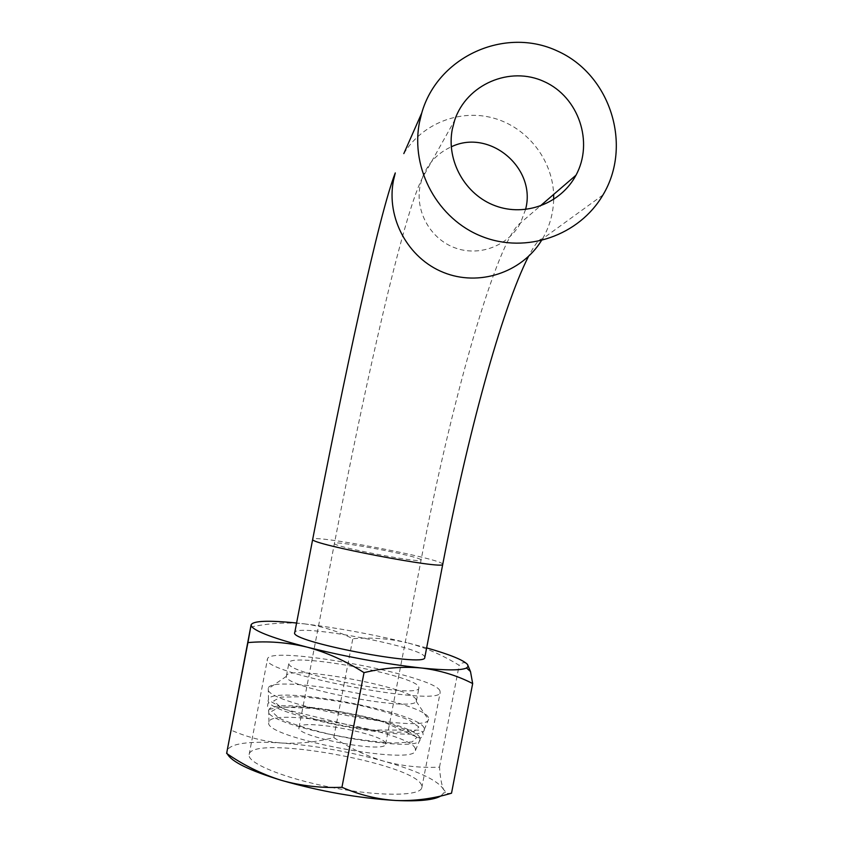 <?xml version="1.0" encoding="UTF-8"?>
<svg xmlns="http://www.w3.org/2000/svg" width="843" height="843" viewBox="0 0 843 843"><rect width="100%" height="100%" fill="white"/><g stroke="black" fill="none" stroke-linecap="round" stroke-linejoin="round"><path stroke-width="0.63" stroke-dasharray="4.21 3.16" d="M451.521 793.2L447.022 793.537L443.45 789.301C441.49 784.39 440.183 777.014 439.509 767.151C420.583 768.047 402.111 766.076 384.092 761.25C366.147 755.886 349.381 747.983 333.786 737.551C316.515 742.114 299.086 743.937 281.499 742.999C263.964 741.545 247.02 737.193 230.676 729.964M440.878 795.95L443.597 793.084L443.45 789.301C437.939 780.407 418.149 771.05 384.092 761.25C349.518 751.714 315.324 745.634 281.499 742.999C248.211 740.849 230.002 743.505 226.862 750.955L227.336 753.884M250.445 627.118C268.98 623.156 286.978 622.071 304.418 623.862L296.599 623.009M304.418 623.862C321.773 626.191 337.895 631.154 352.806 638.741C370.751 637.192 388.792 638.509 406.927 642.693C372.142 634.231 337.969 627.961 304.418 623.862M426.642 647.888L406.927 642.693C425.02 647.403 442.427 654.948 459.15 665.306C462.333 662.113 465.125 661.839 467.517 664.474M416.273 699.753C412.406 687.382 286.841 664.263 286.42 675.928L286.388 676.349C282.995 687.372 413.628 712.525 416.221 701.344L416.273 699.753M418.76 686.813L418.918 687.962C419.835 699.469 284.902 673.82 288.886 663.23L288.917 662.925C289.223 651.881 414.777 675.043 418.76 686.813M428.413 717.572C422.754 701.334 269.834 673.283 268.264 688.31L268.2 688.815C262.679 703.21 426.179 734.696 428.455 719.669L428.413 717.572M424.05 727.93C418.823 711.566 269.96 684.326 268.495 699.585C259.233 714.063 425.399 746.055 424.25 729.574L424.05 727.93M418.887 727.003L409.382 720.259C396.631 715.022 379.993 710.006 359.455 705.233C338.191 700.997 318.559 698.173 300.561 696.74L280.94 697.14L273.669 700.902L280.867 707.456C293.006 712.904 310.192 718.268 332.448 723.547C355.757 728.194 376.768 731.134 395.493 732.377L414.198 731.387L418.887 727.003M416.895 737.351L407.432 730.417C394.693 725.075 378.064 719.996 357.537 715.18C336.273 710.944 316.641 708.152 298.622 706.803L278.98 707.361L271.667 711.323L278.833 718.067C290.94 723.631 308.116 729.069 330.351 734.401C353.66 739.037 374.682 741.945 393.428 743.094L412.164 741.935L416.895 737.351M419.867 737.878C415.041 721.429 270.087 694.959 268.717 710.396C259.781 725.075 420.868 756.097 420.035 739.532L419.867 737.878M415.325 748.668C410.92 732.145 270.234 706.508 268.949 722.114C260.361 736.961 415.989 766.93 415.473 750.323L415.325 748.668M385.578 743.347C384.145 733.716 299.413 718.173 299.002 727.509C294.228 736.36 385.599 753.958 385.609 744.179L385.578 743.347M424.809 657.371L424.587 656.613C420.32 646.275 294.787 622.966 294.755 632.577M421.626 785.434C415.841 763.674 251.024 734 249.128 754.569C246.704 762.915 284.302 778.395 331.404 787.415C378.486 796.54 420.014 796.287 421.795 787.826L421.626 785.434M439.898 690.659C432.975 674.8 268.222 644.516 267.484 659.11C258.221 672.609 441.49 707.899 440.194 692.366L439.898 690.659M439.509 767.151L459.15 665.306M333.786 737.551L352.806 638.741M420.942 559.784C418.391 555.948 333.702 539.92 334.418 543.419L334.429 543.556C333.459 546.78 422.343 563.756 421.079 560.11L420.942 559.784M442.754 564.252L442.47 563.819C437.359 557.855 311.868 534.146 312.69 539.341L312.69 539.341M525.537 209.507L520.5 222.963C508.371 245.861 479.425 256.915 455.03 247.874C430.552 239.033 415.03 211.593 420.077 185.945L421.974 178.769C427.306 163.974 437.064 153.331 451.258 146.83M403.818 153.595C421.985 123.636 459.814 108.736 493.461 118.083C527.149 127.314 552.397 159.475 553.651 194.438M553.682 199.475C553.271 213.616 549.531 226.756 542.449 238.917L541.375 240.687M443.597 793.084L445.473 792.462M416.41 700.965L418.918 687.962M286.42 675.928L288.917 662.925M286.388 676.349L268.2 688.815M416.221 701.344L428.455 719.669M424.25 729.574L428.644 719.195M268.495 699.585L268.264 688.31M417.654 737.435L420.562 738.194L423.133 735.275L422.859 731.987L419.298 730.133L369.181 730.038L284.26 709.195L270.656 701.387L267.937 703.547L267.494 706.676L269.265 709.353L280.993 707.014L319.992 708.721L382.353 721.376L417.654 737.435M415.473 750.323L420.035 739.532M268.949 722.114L268.717 710.396M385.609 744.179L421.079 560.11C450.489 403.723 497.085 238.695 520.5 222.963L539.984 206.198M299.002 727.509L334.418 543.419C365.925 379.972 402.743 217.473 421.974 178.769L454.64 120.359M421.795 787.826L440.194 692.366M249.128 754.569L267.484 659.11M602.956 194.965L542.449 238.917C539.446 238.495 534.789 244.344 528.466 256.472"/><path stroke-width="1.26" d="M227.336 753.884C231.53 761.756 249.528 770.555 281.33 780.312C320.435 791.493 358.654 798.226 395.989 800.502C414.714 801.113 433.228 798.679 451.521 793.2L472.67 683.557C456.948 675.454 439.898 670.28 421.521 668.014C446.21 670.491 461.226 670.48 466.558 667.983L468.118 666.434L467.517 664.474C463.397 660.016 449.772 654.484 426.642 647.888M296.599 623.009C268.285 620.185 253.111 620.796 251.098 624.853L226.63 753.41C243.585 765.202 261.815 774.169 281.33 780.312C301.025 785.876 321.225 788.205 341.942 787.278C359.381 794.907 377.401 799.312 395.989 800.502C419.234 801.524 434.198 800.007 440.878 795.95M247.926 642.598L251.098 624.853L251.699 626.612C256.219 631.818 274.639 638.646 306.957 647.097C287.126 642.355 267.442 640.859 247.926 642.598L226.63 753.41M467.517 664.474L470.499 671.576L472.67 683.557M541.375 240.687C521.459 272.837 478.708 286.789 443.429 272.426C408.044 258.316 386.083 218.063 393.46 180.476L395.283 172.931C379.403 212.731 344.218 375.62 312.69 539.341L294.755 632.577C288.253 641.312 425.831 667.804 424.767 657.614L424.809 657.371M306.957 647.097C346.336 656.908 384.524 663.873 421.521 668.014C402.975 666.328 383.807 667.867 364.018 672.64C345.683 660.933 326.652 652.419 306.957 647.097M341.942 787.278L364.018 672.64M452.301 129.221L454.64 120.359C466.485 84.321 510.015 65.606 544.22 81.623C578.698 96.998 593.978 142.288 575.969 175.239C561.027 203.458 525.4 217.041 495.347 205.818C465.199 194.849 446.063 160.908 452.301 129.221M419.456 122.383L421.721 113.067C437.654 56.639 504.841 26.207 557.476 51.044C610.574 74.774 632.756 145.523 602.956 194.965C579.236 235.608 526.327 254.006 482.228 236.588C438.002 219.517 410.246 169.285 419.456 122.383M312.69 539.341L312.69 539.478C309.855 544.083 444.809 569.91 442.733 564.378L442.754 564.252M451.258 146.83C489.646 128.189 536.865 168.263 525.537 209.507M421.721 113.067L403.818 153.595M553.651 194.438L553.682 199.475M251.699 626.612L250.74 626.96M466.558 667.983L470.51 671.565M424.767 657.614L442.733 564.378C467.106 437.127 501.364 309.75 528.466 256.472M539.984 206.198L575.969 175.239"/></g></svg>
